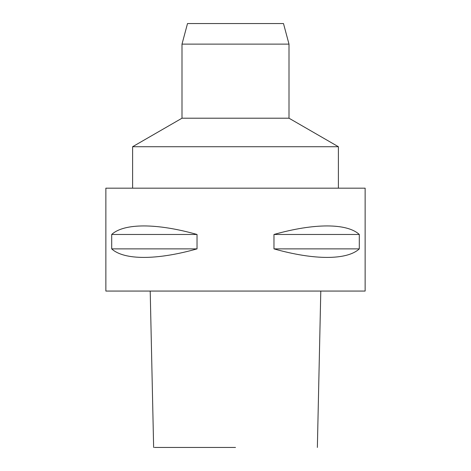<?xml version="1.0" encoding="UTF-8"?>
<svg xmlns="http://www.w3.org/2000/svg" width="471" height="471" viewBox="0 0 471 471"><rect width="100%" height="100%" fill="white"/><g stroke="black" fill="none" stroke-linecap="round" stroke-linejoin="round"><path stroke-width="0.71" d="M235.5 447.45L154.459 447.45L235.5 447.45M365.137 291.06L105.863 291.06L105.863 188.17L365.137 188.17L365.137 291.06M111.704 248.876L197.025 248.876C156.872 260.257 123.967 260.257 111.704 248.876L111.704 234.47L197.025 234.47C156.872 223.089 123.967 223.089 111.704 234.47M197.025 234.47L197.025 248.876M289 44.127L182 44.127L187.511 23.55L283.489 23.55L289 44.127L289 118.209L338.39 146.722L338.39 188.17M338.39 146.722L132.61 146.722L132.61 188.17M273.975 234.47L273.975 248.876C314.128 260.257 347.033 260.257 359.296 248.876L359.296 234.47C347.033 223.089 314.128 223.089 273.975 234.47L359.296 234.47M289 118.209L182 118.209L132.61 146.722M273.975 248.876L359.296 248.876M150.208 291.06L153.634 447.45M320.792 291.06L317.366 447.45M182 44.127L182 118.209"/></g></svg>
